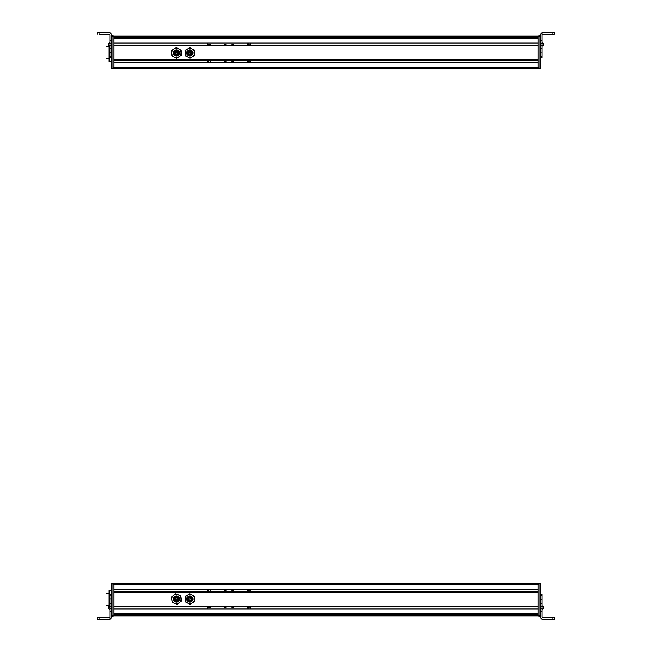 <?xml version="1.0" encoding="UTF-8"?>
<svg xmlns="http://www.w3.org/2000/svg" width="652" height="652" viewBox="0 0 652 652"><rect width="100%" height="100%" fill="white"/><g stroke="black" fill="none" stroke-linecap="round" stroke-linejoin="round"><path stroke-width="0.98" d="M114.027 583.874L537.973 583.874L537.973 613.915L114.027 613.907L537.973 613.915M537.973 584.901L114.027 584.901L114.027 589.212L537.973 589.212M114.027 589.367L537.973 589.367L114.027 589.367M114.027 591.992L537.973 591.992L114.027 591.992M537.973 592.146L114.027 592.146L114.027 606.197L537.973 606.197M114.027 606.352L537.973 606.352M114.027 608.984L537.973 608.984M537.973 609.139L114.027 609.139L114.027 613.76L537.973 613.76M537.973 614.265L537.973 615.847L114.027 615.847L537.973 615.847M179.422 599.905A3.097 3.097 0 0 0 177.254 596.099A3.097 3.097 0 0 0 173.448 598.267A3.097 3.097 0 0 0 175.616 602.073A3.097 3.097 0 0 0 179.487 598.577A3.097 3.097 0 0 0 175.926 596.034M177.295 596.49L179.072 599.807C176.382 602.725 174.622 602.244 173.799 598.365C174.622 602.244 176.382 602.725 179.072 599.807A2.73 2.73 0 0 0 177.157 596.45A2.73 2.73 0 0 0 173.799 598.365M178.501 599.653C176.39 601.935 175.013 601.56 174.369 598.52C176.472 596.238 177.849 596.613 178.501 599.653M176.358 597.908L175.861 597.77M175.021 599.579L175.518 599.71M176.904 600.093L177.401 600.231M177.931 599.327L177.434 599.188M177.1 598.112L177.597 598.251M175.021 598.528L175.518 598.666M175.844 600.264L176.342 600.394M176.187 599.017L176.684 599.155L176.187 599.017M171.851 599.848L172.291 602.489L174.801 603.434A4.646 4.646 0 0 1 173.489 595.504L175.559 593.801L180.571 595.683L181.452 600.973L177.311 604.371L174.801 603.434A4.646 4.646 0 0 0 181.011 598.324A4.646 4.646 0 0 0 173.489 595.504L171.419 597.199L171.851 599.848M173.448 598.267A3.097 3.097 0 0 0 176.936 602.138M190.408 602.13A3.097 3.097 0 0 0 192.886 598.52A3.097 3.097 0 0 0 189.276 596.042A3.097 3.097 0 0 0 186.798 599.653A3.097 3.097 0 0 0 192.935 599.09A3.097 3.097 0 0 0 189.846 595.993M192.552 598.732L190.343 601.772C186.545 600.631 186.211 598.838 189.341 596.401C186.211 598.838 186.545 600.631 190.343 601.772A2.73 2.73 0 0 0 192.527 598.585A2.73 2.73 0 0 0 189.341 596.401M190.237 601.193C187.263 600.296 187.002 598.895 189.455 596.979C192.43 597.876 192.69 599.286 190.237 601.193M190.775 597.998L190.873 598.503M188.787 598.031L188.884 598.536L188.787 598.031M189.145 599.946L189.235 600.451M190.278 600.541L190.188 600.036L190.278 600.541M191.012 599.261L191.109 599.767M189.732 597.574L189.822 598.08M188.526 599.066L188.624 599.579M189.797 598.829L189.887 599.343M194.483 599.09L194.483 596.409L192.161 595.064A4.646 4.646 0 0 1 192.161 603.108L189.846 604.445L185.201 601.763L185.201 596.409L189.846 593.727L192.161 595.064A4.646 4.646 0 0 0 185.201 599.09A4.646 4.646 0 0 0 192.161 603.108L194.483 601.763L194.483 599.09M189.276 596.042A3.097 3.097 0 0 0 189.846 602.179M109.903 611.348L111.451 611.348L111.451 617.851L109.903 619.4L97.523 619.245L109.903 619.237L109.903 608.74L111.451 608.74L111.451 583.458L113 583.458L113 616.213L111.451 616.213L113 616.213M111.451 595.146L109.903 595.146L109.903 594.445L109.903 608.74M111.451 611.348L111.451 608.74M109.903 616.914L109.129 617.688L97.523 617.697L97.523 619.245M111.451 617.688L109.903 619.4M109.129 606.083L108.77 608.552M108.77 606.833L109.903 605.708M108.77 607.159L108.77 608.512M108.77 608.129L108.77 607.688M108.77 606.71L108.77 608.585M111.451 590.598L109.129 590.598L109.129 606.189M109.129 594.958L109.903 594.958M109.129 603.589L109.903 603.589M113 615.953L114.027 615.953L113 615.953L114.027 615.953L114.027 583.768L113 583.768M121.769 614.347L121.769 613.915M247.418 607.729A0.848 0.848 0 0 0 248.273 608.585A0.848 0.848 0 0 0 249.121 607.737L247.418 607.729M250.588 608.984L250.588 606.352M207.271 606.352L207.263 608.984M231.786 607.794L233.489 607.803L231.786 607.794M224.369 607.786L226.073 607.786L224.369 607.786M208.746 607.754L210.449 607.762L208.746 607.754M210.449 590.655A0.848 0.848 0 0 1 209.602 591.503A0.848 0.848 0 0 1 208.746 590.655A0.848 0.848 0 0 1 209.602 589.799A0.848 0.848 0 0 1 210.449 590.655M207.287 591.992L207.287 589.367M250.604 589.367L250.604 591.992M226.089 590.745L224.386 590.745L226.089 590.745M233.506 590.745L231.802 590.745L233.506 590.745M249.121 590.745L247.418 590.745L249.121 590.745M540.549 583.442L539 583.442L540.549 583.442L540.549 617.827L542.097 619.367L554.477 619.351L545.708 619.343M539 583.442L539 616.14L540.549 616.14L539 616.14M554.477 619.335L552.929 619.335L554.477 619.335L554.477 617.77L542.871 617.762L542.097 616.988L542.097 606.205L540.549 606.205M540.549 603.597L542.097 603.597L542.097 594.51L540.549 594.51M540.549 599.196L540.549 595.219L542.097 595.219L542.097 594.51M542.097 603.597L542.097 606.205M542.097 611.323L540.549 611.323M552.929 617.762L552.929 619.31L542.097 619.31L540.549 617.762M542.097 599.375L540.549 599.375M552.929 619.343L545.708 619.335M542.097 605.675L543.23 606.637L542.097 605.635M543.23 608.455L543.23 607.224M543.23 607.64L543.23 608.495M539 615.439L537.973 615.439L537.973 583.768L539 583.768M537.973 615.439L537.973 615.953L539 615.953M114.027 36.153L537.973 36.153L537.973 37.734M537.973 38.085L114.027 38.085L537.973 38.093L537.973 68.126L114.027 68.126M537.973 38.24L114.027 38.24L114.027 42.861L537.973 42.861M114.027 43.016L537.973 43.016M114.027 45.648L537.973 45.648L114.027 45.648M537.973 45.803L114.027 45.803L114.027 59.854L537.973 59.854M114.027 60.008L537.973 60.008M114.027 62.633L537.973 62.633M537.973 62.788L114.027 62.788L114.027 67.099L537.973 67.099M187.051 51.589A3.097 3.097 0 0 0 188.518 55.705A3.097 3.097 0 0 0 192.642 54.238A3.097 3.097 0 0 0 191.175 50.114A3.097 3.097 0 0 0 187.051 51.589A3.097 3.097 0 0 1 192.47 51.28M188.542 55.314L187.377 51.744C190.531 49.34 192.177 50.122 192.316 54.083C192.177 50.122 190.531 49.34 187.377 51.744A2.73 2.73 0 0 0 188.672 55.379A2.73 2.73 0 0 0 192.316 54.083M187.906 51.997C190.384 50.114 191.672 50.726 191.778 53.831C189.3 55.713 188.012 55.102 187.906 51.997M190.18 54.312L189.716 54.092M191.321 52.673L190.849 52.453L191.321 52.673M189.561 51.842L189.096 51.622L189.561 51.842M188.412 52.413L188.876 52.633M188.55 53.537L189.015 53.757M191.134 53.709L190.669 53.488L191.134 53.709M190.164 51.638L190.629 51.858M190.074 53.024L189.61 52.804L190.074 53.024M187.393 48.973L185.119 50.383L185.201 53.065A4.646 4.646 0 0 1 192.03 48.818L194.394 50.082L194.573 55.444L190.017 58.272L185.29 55.746L185.201 53.065A4.646 4.646 0 0 0 192.291 56.854A4.646 4.646 0 0 0 192.03 48.818L189.667 47.555L187.393 48.973M187.214 54.548A3.097 3.097 0 0 0 192.642 54.238M109.903 40.587L109.903 45.697L111.451 45.697L111.451 40.587L109.903 40.587L109.903 34.923L109.129 34.148L99.071 34.148L99.071 32.6L109.903 32.6L111.451 34.148L111.451 36.365L111.451 35.844L113 35.844L111.451 35.787L113 35.787M109.903 57.417L109.903 56.7L111.451 56.7L111.451 48.313L109.903 48.313L109.903 57.417L111.451 57.417M109.903 48.313L109.903 45.697M111.451 48.313L111.451 45.697M109.903 35.086L109.129 34.312L99.071 34.148M109.903 52.535L111.451 52.535M99.071 32.6L97.523 32.608L97.523 34.157M106.292 34.222L99.071 34.222L106.292 34.222M108.77 43.594L108.77 45.298M109.903 42.486L108.77 43.871M111.451 68.541L113 68.541L111.451 68.541L111.451 52.714M109.903 43.089L111.451 43.089L111.451 36.365L113 36.365L113 35.844M113 67.718L114.027 67.718L114.027 68.232L113 68.232L114.027 68.232L113 68.232L113 36.365M113 68.541L113 68.028L111.451 68.028M109.129 45.917L109.129 61.402L111.451 61.402M109.129 57.115L109.903 57.115M109.903 48.484L109.129 48.484M114.027 67.718L114.027 36.047L113 36.047M247.418 44.271A0.848 0.848 0 0 1 248.273 43.415A0.848 0.848 0 0 1 249.121 44.263L247.418 44.271M207.271 45.648L207.263 43.016M250.588 43.016L250.588 45.648M233.489 44.197L231.786 44.206L233.489 44.197M226.073 44.214L224.369 44.214L226.073 44.214M210.449 44.238L208.746 44.246L210.449 44.238M210.449 61.345A0.848 0.848 0 0 0 209.602 60.497A0.848 0.848 0 0 0 208.746 61.345A0.848 0.848 0 0 0 209.602 62.201A0.848 0.848 0 0 0 210.449 61.345M250.604 62.633L250.604 60.008M207.287 60.008L207.287 62.633M224.386 61.255L226.089 61.255L224.386 61.255M231.802 61.255L233.506 61.255L231.802 61.255M247.418 61.255L249.121 61.255L247.418 61.255M178.371 53.831C178.265 50.726 176.977 50.114 174.5 51.997C174.606 55.102 175.893 55.713 178.371 53.831A2.143 2.143 0 0 0 177.352 50.978A2.143 2.143 0 0 0 174.5 51.997M176.79 55.021L177.401 54.825M176.757 51.638L177.222 51.858M177.727 53.709L177.262 53.488M175.143 53.537L175.608 53.757M174.997 52.413L175.47 52.633M176.154 51.842L175.681 51.622L176.154 51.842M177.906 52.673L177.442 52.453L177.906 52.673M176.301 54.092L176.773 54.312L176.301 54.092M177.474 50.383A2.73 2.73 0 0 0 173.962 51.744C174.1 55.705 175.747 56.488 178.901 54.083C178.77 50.122 177.124 49.34 173.962 51.744A2.73 2.73 0 0 0 174.198 54.483M176.203 52.804L176.668 53.024L176.203 52.804M174.223 54.523A2.73 2.73 0 0 0 175.241 55.371M175.396 55.444A2.73 2.73 0 0 0 178.664 51.337M178.648 51.312A2.73 2.73 0 0 0 177.629 50.457M177.89 55.64A3.097 3.097 0 0 0 179.064 51.28A3.097 3.097 0 0 0 173.644 51.581C173.791 56.08 175.657 56.96 179.227 54.238C179.08 49.748 177.214 48.867 173.636 51.589A3.097 3.097 0 0 0 177.866 55.656M180.987 50.082L181.158 55.444L176.61 58.272L171.883 55.746L171.704 50.383L173.986 48.973A4.646 4.646 0 0 1 178.624 48.818L180.987 50.082M176.26 47.555L173.986 48.973A4.646 4.646 0 0 0 174.247 57.009A4.646 4.646 0 0 0 181.077 52.763A4.646 4.646 0 0 0 178.624 48.818L176.26 47.555M539 36.373L540.549 36.373L540.549 68.558L539 68.558L539 35.86L540.549 35.86M542.097 34.947L542.871 34.173L554.477 34.197L554.477 32.633L542.097 32.633L542.097 43.122L540.549 43.122M540.549 53.081L540.549 56.724L542.097 56.724L542.097 57.441L542.097 43.122M542.097 57.474L540.549 57.49M542.097 56.781L542.097 57.49L542.097 56.781M542.097 32.633L540.549 34.173L540.549 40.522L542.097 40.522M542.097 35.012L542.871 34.238L552.929 34.214M554.477 34.197L552.929 34.206L552.929 32.633M543.23 45.127L542.097 46.365M543.23 45.298L543.23 43.407L542.097 42.445M543.23 43.594L543.23 44.173M543.23 44.923L543.23 44.206M543.23 44.36L543.23 44.776M543.23 45.216L543.23 43.505M542.097 42.404L543.23 43.464M537.973 67.718L537.973 36.561L539 36.561L539 67.718L537.973 67.718L537.973 68.232L539 68.232M539 36.047L537.973 36.047L537.973 36.561M121.769 614.265L530.231 614.265L121.769 614.265M114.027 614.38L537.973 614.38M114.027 615.651L537.973 615.651M99.071 619.237L99.071 617.688M109.903 606.132L111.451 606.132M109.903 603.483L111.451 603.483M109.903 598.886L111.451 598.886M109.903 594.445L111.451 594.445M111.451 615.7L113 615.7M111.451 584.029L113 584.029M111.451 583.516L113 583.516M113 615.439L114.027 615.439M113 584.282L114.027 584.282M540.549 583.964L539 583.964M540.549 615.627L539 615.627M542.097 608.813L540.549 608.813M539 584.282L537.973 584.282M114.027 36.349L537.973 36.349M114.027 37.62L537.973 37.62M121.769 37.734L530.231 37.734L121.769 37.734M113 36.561L114.027 36.561M540.549 68.036L539 68.036M542.097 45.73L540.549 45.73M542.097 48.387L540.549 48.387M542.097 52.975L540.549 52.975M109.903 594.404L111.451 594.404M109.903 609.628L108.77 608.658M111.451 583.458L113 583.458M106.553 593.328L109.129 593.328M106.553 605.137L109.129 605.137M542.097 594.477L540.549 594.477M542.097 609.596L543.23 608.634M109.903 57.449L111.451 57.449M109.903 46.406L108.77 45.444M109.903 42.372L108.77 43.342M106.553 58.672L109.129 58.672M106.553 46.862L109.129 46.862M542.097 57.523L540.549 57.523"/></g></svg>
